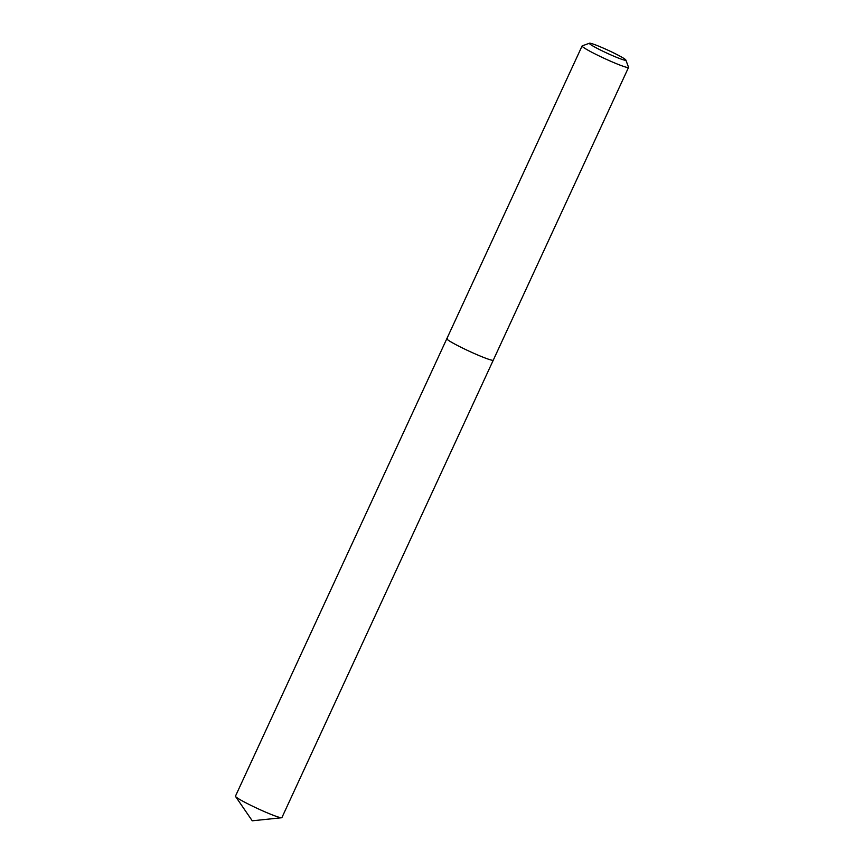 <?xml version="1.0" encoding="UTF-8"?>
<svg xmlns="http://www.w3.org/2000/svg" width="864" height="864" viewBox="0 0 864 864"><rect width="100%" height="100%" fill="white"/><g stroke="black" fill="none" stroke-linecap="round" stroke-linejoin="round"><path stroke-width="1.3" d="M589.907 43.2A20.099 1.544 -155.2 0 1 609.476 50.9A20.099 1.544 -155.2 0 1 625.849 60.037A20.099 1.544 -155.2 0 1 625.32 60.275A20.099 1.544 -155.2 0 1 604.346 51.916A20.099 1.544 -155.2 0 1 589.464 43.222A20.099 1.544 -155.2 0 1 589.907 43.2M625.849 60.037L628.538 67.262A25.585 1.966 -155.2 0 1 628.538 67.424A25.585 1.966 -155.2 0 1 627.847 67.565A25.585 1.966 -155.2 0 1 602.057 57.337A25.585 1.966 -155.2 0 1 582.098 45.965A25.585 1.966 -155.2 0 1 582.228 45.868L589.464 43.222M628.538 67.424L493.279 360.169A25.585 1.966 -155.2 0 1 492.588 360.31A25.585 1.966 -155.2 0 1 466.787 350.082A25.585 1.966 -155.2 0 1 446.828 338.71A25.585 1.966 -155.2 0 1 447.52 338.569M493.279 360.169A25.585 1.966 -155.2 0 1 492.588 360.31A25.585 1.966 -155.2 0 1 466.787 350.082A25.585 1.966 -155.2 0 1 446.828 338.71L235.462 796.154A25.585 1.966 -155.2 0 0 235.548 796.478A25.585 1.966 -155.2 0 0 256.9 808.229A25.585 1.966 -155.2 0 0 281.221 817.754A25.585 1.966 -155.2 0 0 281.61 817.754A25.585 1.966 -155.2 0 0 281.902 817.614L493.279 360.169M582.098 45.965L446.828 338.71M235.548 796.478L252.256 820.8L281.61 817.754"/></g></svg>
